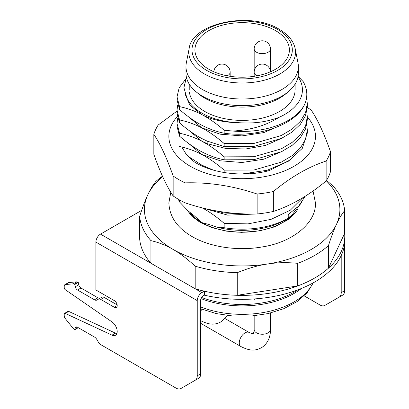 <?xml version="1.0" encoding="UTF-8"?>
<svg xmlns="http://www.w3.org/2000/svg" width="409" height="409" viewBox="0 0 409 409"><rect width="100%" height="100%" fill="white"/><g stroke="black" fill="none" stroke-linecap="round" stroke-linejoin="round"><path stroke-width="0.61" d="M298.018 76.764A60.266 34.796 180 0 1 284.776 114.433A60.266 34.796 180 0 1 278.759 117.475C265.502 122.199 254.091 123.733 238.012 122.654C213.861 121.81 192.296 111.299 186.811 97.695L183.907 87.628L186.438 77.388M189.362 91.989A52.935 30.563 0 0 0 204.735 111.442A52.935 30.563 0 0 0 279.592 111.442A52.935 30.563 0 0 0 294.966 91.989M298.1 76.294L303.233 81.693C307.701 89.54 307.982 97.48 304.086 105.517A65.149 37.613 180 0 1 288.233 120.42A65.149 37.613 180 0 1 232.808 131.044C250.737 130.062 266.054 125.537 278.759 117.475M282.23 124.735L263.744 132.613L241.985 135.895L220.257 134.193L201.852 127.91L188.641 116.887M238.012 122.654C223.974 122.47 211.923 119.791 201.857 114.612L189.97 105.358L185.211 94.315M282.251 138.022L265.38 145.446L245.584 148.999L225.374 148.355L207.286 143.697L201.79 141.177L188.672 130.195M224.158 156.857L253.953 156.719L281.274 148.835L292.19 142.358L300.426 134.607L305.559 125.957L307.312 116.79L307.312 119.75L305.554 128.932L300.411 137.582L292.282 145.251L281.443 151.713L254.004 159.674L224.158 159.812L224.158 156.857C218.268 151.77 212.547 147.526 207 144.132L201.857 141.207M307.312 116.79L306.76 111.616M177.71 118.267L177.01 123.436L179.551 133.242L179.551 136.202C187.174 142.807 194.607 148.022 201.857 151.841C209.065 155.599 216.499 158.257 224.158 159.812M282.215 151.34L263.764 159.198L242.036 162.485L220.293 160.798L201.857 154.51L188.656 143.498M179.551 122.899C187.225 129.535 194.638 134.74 201.79 138.513L207 141.028L224.158 146.514L224.158 143.554C216.504 136.923 209.071 131.708 201.852 127.91C194.653 124.172 187.22 121.519 179.551 119.944L179.551 122.899L177.01 113.099L177.015 110.139L179.551 119.944M187.537 155.952L201.857 165.144L213.263 170.088M257.051 213.968L227.655 215.129L202.051 207.813M301.73 202.368L291.765 215.318L288.233 217.844M178.406 199.306A65.149 37.613 0 0 0 179.551 201.964L188.033 210.85L194.06 215.615L201.852 222.588L212.005 225.369L215.676 226.806A60.266 34.796 0 0 0 284.776 220.16L288.233 218.166A65.149 37.613 0 0 1 224.158 227.716L224.158 223.35C216.514 216.729 209.096 211.519 201.898 207.731M179.551 199.965L179.551 201.964M224.158 227.716L215.676 226.806M224.158 223.35L248.028 223.876L271.101 219.331L290.257 210.221L302.9 197.675M305.221 196.238L298.713 206.024L288.233 214.5L288.233 218.166M215.794 210.819L224.158 213.007L224.158 212.164M243.181 213.846L224.158 213.007M326.264 180.783A97.725 56.422 180 0 1 336.561 224.122A97.725 56.422 180 0 1 311.264 249.418A97.725 56.422 180 0 1 267.455 264.02A97.725 56.422 180 0 1 173.063 249.418A97.725 56.422 180 0 1 147.767 194.919A97.725 56.422 180 0 1 162.685 176.688M162.465 176.197A102.613 59.244 180 0 0 155.865 181.458C152.976 184.955 150.277 189.439 147.767 194.919C145.251 200.277 142.552 207.419 139.668 216.356A102.613 59.244 180 0 0 150.936 240.635C158.83 242.46 166.202 245.39 173.063 249.418C179.94 253.319 187.312 258.907 195.185 266.177A102.613 59.244 180 0 0 237.235 272.685C248.018 268.289 258.089 265.4 267.455 264.02C276.852 262.501 286.924 262.271 297.68 263.335A102.613 59.244 180 0 0 314.72 255.4A102.613 59.244 180 0 0 328.463 245.558C331.351 236.612 334.051 229.464 336.561 224.122C339.076 218.636 341.776 214.147 344.659 210.666L344.659 233.273A102.613 59.244 180 0 1 344.777 236.116A102.613 59.244 180 0 1 204.357 291.193L201.852 292.634A6.513 3.763 -60 0 0 197.245 300.615L197.245 375.774A9.775 5.644 60 0 1 195.221 380.247L180.844 388.55A9.775 5.644 60 0 1 175.957 388.064L100.788 344.669A4.888 2.822 60 0 1 98.344 342.088L96.913 339.608A4.888 2.822 -120 0 0 94.469 337.031L77.516 327.241A3.257 1.881 -120 0 0 75.885 327.077A3.257 1.881 -120 0 0 75.287 327.926L74.821 329.674L78.277 327.681M237.235 272.685L237.235 295.293L297.68 285.942L297.68 263.335M297.68 285.942A102.613 59.244 0 0 0 328.463 268.171L344.659 233.273M328.463 245.558L328.463 268.171M326.53 180.364L333.391 186.386A102.613 59.244 180 0 1 344.659 210.666M150.936 240.635L150.936 263.243A102.613 59.244 0 0 1 139.668 238.963L139.668 216.356M150.936 263.243L195.185 288.785L195.185 266.177M195.185 288.785A102.613 59.244 0 0 0 237.235 295.293M253.943 298.959L254.28 299.414L254.72 298.902M241.658 299.347L242.164 299.966L242.665 299.347M229.607 298.902L230.047 299.414L230.379 298.959M230.047 299.414L230.047 298.933M242.164 299.966L242.164 299.352M254.28 299.414L254.28 298.933M224.158 172.526L224.158 170.154C216.473 163.493 209.04 158.278 201.857 154.51C194.582 150.747 187.148 148.094 179.551 146.54M224.158 170.154L253.958 170.021L281.3 162.117L292.205 155.645L300.431 147.894L305.564 139.244L307.312 130.088L307.312 133.048L302.302 148.349L288.284 161.274L267.205 170.262L242.041 173.989M307.312 130.088L306.76 124.914M201.79 141.177C194.618 137.47 187.204 134.827 179.551 133.242M179.551 136.202L177.01 126.401L177.015 123.436M177.71 104.97L177.01 110.139M224.158 143.554L254.015 143.416L281.3 135.522L292.215 129.034L300.431 121.294L305.559 112.659L307.312 103.487L307.312 106.452L305.543 115.65L300.395 124.305L292.256 131.969L281.412 138.431L253.994 146.376L224.158 146.514M307.312 103.487L306.592 97.587M185.517 79.351L179.173 87.782L177.015 96.841L179.551 106.642L179.551 109.602C187.189 116.222 194.623 121.437 201.857 125.251C209.117 129.004 216.55 131.662 224.158 133.216L224.158 130.256C216.514 123.636 209.081 118.421 201.857 114.612C194.623 110.865 187.189 108.206 179.551 106.642M179.551 109.602L177.015 99.801L177.015 96.841M224.158 130.256L232.808 131.044M304.086 105.517C294.332 125.364 256.561 138.022 224.158 133.216M328.248 303.447A9.775 5.644 -120 0 0 328.263 303.437L324.807 305.431A9.775 5.644 60 0 1 319.92 304.95L304.204 295.876M341.208 255.589L341.208 292.66A9.775 5.644 60 0 1 339.189 297.133L342.64 295.134A9.775 5.644 -120 0 0 344.664 290.661L344.664 242.849M344.659 215.185A6.513 3.763 -60 0 1 344.664 215.507L344.664 233.375M342.64 295.134L328.263 303.437M195.221 380.247L198.677 378.253A9.775 5.644 -120 0 0 200.701 373.78L200.701 299.95A3.257 1.881 120 0 1 203.007 295.963L204.357 295.18A102.613 59.244 0 0 0 344.777 240.109L344.777 236.116M74.821 329.674L74.285 329.368A3.257 1.881 60 0 1 73.134 328.345L65.379 318.693A3.257 1.881 60 0 1 64.223 315.728L64.223 314.127A1.631 0.941 60 0 1 64.561 313.381A1.631 0.941 60 0 1 65.261 313.401L112 335.15A8.144 4.703 -120 0 0 115.517 335.262A8.144 4.703 -120 0 0 116.867 329.097A8.144 4.703 -120 0 0 112 321.914L65.261 289.695A1.631 0.941 60 0 1 64.223 287.772L64.223 286.172A3.257 1.881 60 0 1 64.898 284.684A3.257 1.881 60 0 1 65.379 284.536L73.134 283.841A3.257 1.881 60 0 1 74.285 284.153L74.821 284.459L75.287 286.75A3.257 1.881 -120 0 0 77.516 290.001L94.469 299.792A4.888 2.822 -120 0 0 96.913 300.037L98.344 299.209A4.888 2.822 60 0 1 100.788 299.449L114.326 307.266A4.07 2.352 -120 0 0 116.36 307.466A4.07 2.352 -120 0 0 116.984 304.204A4.07 2.352 -120 0 0 114.326 300.615L95.895 289.976L95.895 242.102A6.513 3.763 120 0 1 100.502 234.122L141.662 210.359M98.344 299.209L101.8 297.215A4.888 2.822 -120 0 1 104.244 297.455L117.143 304.904M100.363 298.043A4.888 2.822 60 0 1 97.925 297.798L80.967 288.008A3.257 1.881 60 0 1 78.743 284.751L78.277 282.466L77.741 282.154A3.257 1.881 -120 0 0 76.59 281.847L68.83 282.542A3.257 1.881 -120 0 0 68.354 282.685L64.898 284.684M116.862 333.601A8.144 4.703 60 0 1 115.456 333.156L68.717 311.407A1.631 0.941 -120 0 0 68.017 311.387L64.561 313.381M184.285 386.566A9.775 5.644 -120 0 0 184.301 386.556L180.844 388.55M204.357 295.18L204.357 291.193M74.821 284.459L78.277 282.466M288.503 91.56L285.814 93.819A52.935 30.563 180 0 1 204.735 98.14A52.935 30.563 180 0 1 198.513 93.819L195.824 91.56A56.191 32.444 0 0 0 202.429 96.146A56.191 32.444 0 0 0 288.503 91.56A56.191 32.444 0 0 0 298.355 73.206L298.355 66.56A56.191 32.444 180 0 1 263.667 96.529A56.191 32.444 180 0 1 202.429 89.499A56.191 32.444 180 0 1 185.972 66.56A56.191 32.444 180 0 1 186.33 62.889L189.132 48.686A53.374 30.813 180 0 0 203.973 73.702A53.374 30.813 180 0 0 204.423 73.963A53.374 30.813 180 0 0 265.349 79.929A53.374 30.813 180 0 0 295.196 48.686C293.601 41.094 288.289 34.632 279.26 29.295C250.134 10.808 191.693 23.226 189.132 48.686M185.972 66.56L185.972 73.206A56.191 32.444 0 0 0 195.824 91.56M295.196 48.686L297.997 62.889A56.191 32.444 180 0 1 298.355 66.56M208.764 69.218A47.234 27.27 0 0 0 260.242 75.128A47.234 27.27 0 0 0 289.398 49.934A47.234 27.27 0 0 0 275.564 30.649A47.234 27.27 0 0 0 224.086 24.739A47.234 27.27 0 0 0 194.929 49.934A47.234 27.27 0 0 0 208.764 69.218M273.36 191.509A89.581 51.718 180 0 1 257.133 194.019C233.104 185.891 209.071 182.169 185.037 182.864A89.581 51.718 180 0 1 178.82 179.597A89.581 51.718 180 0 1 173.16 176.008C166.719 157.721 160.282 143.845 153.84 134.382L153.84 154.331C160.282 172.618 166.719 186.494 173.16 195.957A89.581 51.718 0 0 0 178.82 199.546A89.581 51.718 0 0 0 185.037 202.813C209.071 210.942 233.104 214.659 257.133 213.968A89.581 51.718 0 0 0 273.36 211.458C290.952 205.712 308.544 195.553 326.137 180.988A89.581 51.718 0 0 0 330.487 171.616L330.487 151.667A89.581 51.718 180 0 1 326.137 161.039C308.544 166.78 290.952 176.939 273.36 191.509L273.36 211.458M185.037 182.864L185.037 202.813M173.16 195.957L173.16 176.008M153.84 134.382A89.581 51.718 180 0 1 158.191 125.016L177.015 111.11M307.292 107.516A89.581 51.718 180 0 1 311.167 110.047C317.609 119.505 324.046 133.38 330.487 151.667M326.137 180.988L326.137 161.039M257.133 213.968L257.133 194.019M307.312 116.989A73.293 42.316 180 0 1 285.38 170.553A73.293 42.316 180 0 1 190.338 166.299A73.293 42.316 180 0 1 177.337 116.631M181.795 147.051L186.56 154.842L194.301 161.898C212.726 173.738 244.531 177.404 269.408 170.538L290.855 159.576M248.411 173.61L243.493 173.983M207.286 141.156L207 144.132M292.808 214.423A57.004 32.914 180 0 1 282.471 222.588A57.004 32.914 180 0 1 201.852 222.588A57.004 32.914 180 0 1 189.51 211.934M201.519 297.445A73.732 42.567 0 0 0 294.301 292.031A73.732 42.567 0 0 0 297.721 289.915M301.448 288.463A73.293 42.316 180 0 1 200.962 298.575M200.701 306.919A73.293 42.316 0 0 0 312.951 282.997M341.208 292.66L344.664 290.661M197.245 375.774L200.701 373.78M76.918 326.985L75.287 327.926M68.717 311.407L65.261 313.401M112 335.15L115.456 333.156M68.83 282.542L65.379 284.536M73.134 283.841L76.59 281.847M77.741 282.154L74.285 284.153M75.287 286.75L78.743 284.751M80.967 288.008L77.516 290.001M94.469 299.792L97.925 297.798M104.244 297.455L100.788 299.449M114.326 307.266L117.204 305.605M197.245 300.615L95.895 242.102M100.502 234.122L201.852 292.634M206.698 70.409A50.159 28.957 180 0 1 206.274 70.164A50.159 28.957 180 0 1 206.908 29.336A50.159 28.957 180 0 1 277.629 29.458A50.159 28.957 180 0 1 278.048 29.704A50.159 28.957 180 0 1 277.42 70.532A50.159 28.957 180 0 1 206.698 70.409M213.876 71.774A8.144 8.144 0 0 1 226.08 65.159A8.144 8.144 0 0 1 230.155 72.209A8.144 4.703 180 0 1 227.246 75.808M200.701 311.162A8.144 4.703 -60 0 1 202.026 309.276M254.173 48.937A8.144 8.144 0 0 1 266.392 41.882A8.144 8.144 0 0 1 270.461 48.937A8.144 4.703 180 0 1 265.436 53.282A8.144 4.703 180 0 1 256.561 52.26A8.144 4.703 180 0 1 254.173 48.937L254.173 76.309M257.077 75.808A8.144 4.703 180 0 1 254.173 72.209A8.144 8.144 0 0 1 258.248 65.159A8.144 8.144 0 0 1 270.451 71.774L270.461 48.937M254.173 315.814L254.173 329.542A8.144 4.703 0 0 0 256.561 332.865A8.144 4.703 0 0 0 268.079 332.865A8.144 4.703 0 0 0 270.461 329.542C270.615 335.876 268.268 343.58 261.331 347.778C256.192 350.242 251.438 351.858 240.973 346.571A8.144 4.703 -60 0 1 239.72 340.043A8.144 4.703 -60 0 1 245.042 332.865A8.144 4.703 -60 0 1 249.117 332.466L225.052 318.57M313.33 282.788L307.021 292.91L296.98 301.684L283.79 308.677L268.192 313.565L251.08 316.08L233.447 316.096L216.32 313.606L200.701 308.749M295.099 84.09L295.099 89.832M189.229 84.09L189.229 89.832M227.266 315.497L221.018 321.847C215.88 324.311 211.126 325.927 200.661 320.636M230.155 72.209L230.155 76.309M270.461 313.023L270.461 329.542M254.173 329.542C253.35 335.937 253.064 332.865 253.186 333.672C253.877 334.179 252.522 333.775 249.117 332.466M200.701 323.32L240.973 346.571M313.043 190.993L315.457 202.869C316.331 223.268 292.113 242.425 262.205 246.934C237.941 251.233 210.318 247.24 192.025 236.52C177.143 227.839 169.428 216.622 168.871 202.869L170.793 192.245M186.903 209.756L191.77 216.187L200.165 222.414L211.974 227.66L226.622 231.167L241.673 232.338L259.434 230.886L274.664 226.837L289.076 219.168L296.663 211.121L297.609 209.388"/></g></svg>
